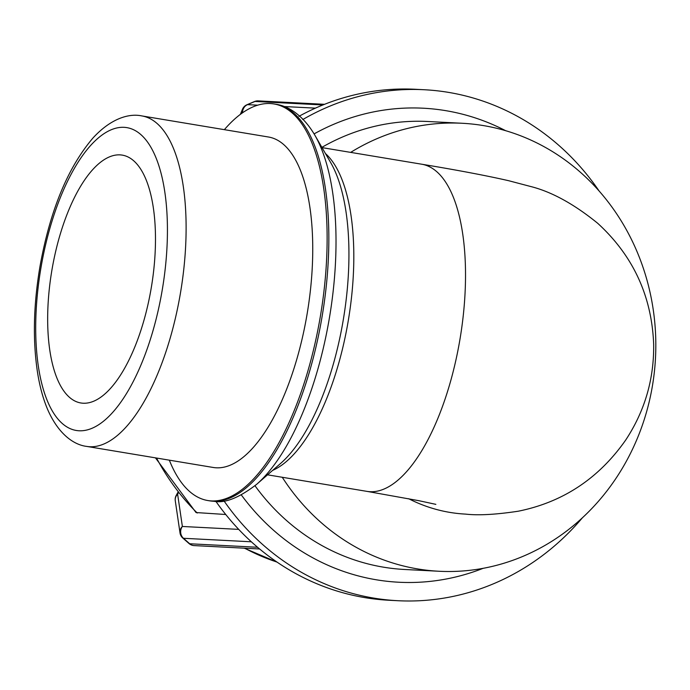 <?xml version="1.0" encoding="UTF-8"?>
<svg xmlns="http://www.w3.org/2000/svg" width="690" height="690" viewBox="0 0 690 690"><rect width="100%" height="100%" fill="white"/><g stroke="black" fill="none" stroke-linecap="round" stroke-linejoin="round"><path stroke-width="1.03" d="M272.671 470.364A165.85 66.602 -80.5 0 0 348.364 320.143A165.85 66.602 -80.5 0 0 325.421 153.499M465.56 514.11A165.85 151.731 -87 0 1 408.661 498.715M350.667 152.387A224.293 205.197 -87 0 1 462.127 123.268A224.293 205.197 -87 0 1 655.5 357.825A224.293 205.197 -87 0 1 439.03 571.26A224.293 205.197 -87 0 1 282.262 477.273M177.917 492.306L176.192 495.48A8.409 4.571 28.4 0 1 177.623 494.238A8.409 7.659 171.6 0 0 175.269 500.716L180.021 532.947A8.409 7.659 -8.4 0 1 182.376 526.47A8.409 7.694 93 0 0 183.48 538.286A8.409 2.751 131.4 0 1 182.781 538.036A8.409 8.409 0 0 1 180.021 532.947M189 543.504A8.409 2.751 -48.6 0 0 189.698 543.763A8.409 7.694 93 0 0 194.123 545.592A8.409 7.694 93 0 0 194.157 545.592A8.409 8.409 0 0 1 189 543.504L182.781 538.036M582.334 517.88A255.835 234.048 -87 0 1 397.889 600.714L389.126 600.266A255.835 234.048 -87 0 1 258.233 547.817A8.409 7.694 -87 0 1 257.508 547.256L189.698 543.763L183.48 538.286L251.298 541.788A8.409 7.694 -87 0 1 250.643 541.141A255.835 234.048 -87 0 1 215.927 501.423M258.233 547.817A255.835 234.048 -87 0 1 254.403 544.522L257.508 547.256M242.112 113.082A8.409 7.357 -157.4 0 1 242.483 109.244A8.409 8.409 0 0 1 246.96 104.742A8.409 3.105 67 0 1 247.512 104.647L255.007 101.456A8.409 3.105 -113 0 0 254.455 101.551A8.409 8.409 0 0 1 258.207 100.887A8.409 7.694 93 0 0 255.007 101.456L322.825 104.949A8.409 7.694 -87 0 1 323.67 104.656A255.835 234.048 -87 0 1 415.466 89.286L424.229 89.735A255.835 234.048 -87 0 1 599.179 191.096M298.908 116.343A255.835 234.048 -87 0 1 314.519 108.546A8.409 7.694 -87 0 1 315.33 108.14L284.125 106.536M314.519 108.546A255.835 234.048 -87 0 1 319.082 106.545L315.33 108.14M155.457 457.858L196.029 512.549L225.742 514.499M251.298 541.788L254.403 544.522A255.835 234.048 -87 0 1 250.643 541.141M322.825 104.949L319.082 106.545A255.835 234.048 -87 0 1 323.67 104.656M302.772 119.551A255.835 234.048 -87 0 1 424.229 89.735M397.889 600.714A255.835 234.048 -87 0 1 223.991 500.88M314.097 133.895A237.326 217.117 -87 0 1 505.658 130.703M483.095 568.336A237.326 217.117 -87 0 1 241.353 494.98M321.876 147.358A224.293 205.197 -87 0 1 427.86 121.5L462.127 123.268M439.03 571.26L404.771 569.491A224.293 205.197 -87 0 1 254.989 485.743M86.716 446.413L213.357 467.492A167.523 67.275 -80.5 0 0 308.421 305.722A167.523 67.275 -80.5 0 0 268.384 136.991L141.752 115.903C129.513 113.272 111.513 117.921 93.133 137.819C67.991 167.256 50.336 209.803 40.158 265.443C33.525 304.1 32.62 339.592 37.441 371.919C39.666 386.279 43.125 398.932 47.808 409.869C58.823 434.847 74.425 444.972 86.716 446.413A167.523 67.275 -80.5 0 0 89.786 446.741A167.523 67.275 -80.5 0 0 181.789 284.642A167.523 67.275 -80.5 0 0 141.752 115.903M152.24 281.658A125.649 50.456 -80.5 0 0 122.208 155.112A125.649 50.456 -80.5 0 0 50.905 276.44A125.649 50.456 -80.5 0 0 80.937 402.986A125.649 50.456 -80.5 0 0 152.24 281.658M169.335 460.17A201.032 80.73 -80.5 0 0 207.854 500.543A201.032 80.73 -80.5 0 0 321.937 306.42A201.032 80.73 -80.5 0 0 273.887 103.94A201.032 80.73 -80.5 0 0 224.362 129.66M322.032 147.617L421.599 164.194A165.85 66.602 99.5 0 1 460.058 338.738A165.85 66.602 99.5 0 1 367.115 491.401L419.003 500.716L435.856 504.356M238.714 529.377L182.376 526.47L177.623 494.238L178.365 492.876M257.698 105.173L247.512 104.647A8.409 7.694 93 0 0 242.552 112.772M197.254 513.032A230.244 210.648 -87 0 1 156.535 458.031M276.966 562.057A230.244 210.648 -87 0 1 244.717 548.205M163.47 282.236A153.508 61.652 99.5 0 1 79.169 430.776A153.508 61.652 99.5 0 1 39.666 275.862A153.508 61.652 99.5 0 1 123.976 127.322A153.508 61.652 99.5 0 1 163.47 282.236M314.821 135.137L330.674 162.59A169.697 68.146 99.5 0 1 344.577 311.647A169.697 68.146 99.5 0 1 280.58 463.464L256.689 484.294A196.926 79.083 -80.5 0 0 330.959 308.111A196.926 79.083 -80.5 0 0 314.821 135.137C302.582 114.324 287.48 105.76 275.612 104.225A201.032 80.73 99.5 0 1 323.653 306.705A201.032 80.73 99.5 0 1 213.253 501.233A201.032 80.73 99.5 0 1 209.57 500.828L207.854 500.543M267.556 474.824L367.115 491.401M421.599 164.194C457.444 170.128 486.476 175.631 508.677 180.711L530.481 186.455C551.552 191.725 573.942 203.999 597.669 223.267C633.092 255.688 651.757 295.993 653.663 344.198C654.155 379.026 644.831 410.981 625.683 440.073C598.773 478.463 562.971 502.182 518.259 511.212C495.817 514.602 478.265 515.568 465.603 514.11M176.192 495.48A8.409 8.409 0 0 0 175.269 500.716M259.604 548.973L194.123 545.592M246.96 104.742L254.455 101.551M242.483 109.244L240.344 114.376M258.181 100.887L324.533 104.311M244.226 548.179L277.199 562.212M209.57 500.828L214.573 501.371C225.397 503.286 239.43 497.594 256.689 484.294M275.612 104.225L273.887 103.94"/></g></svg>
